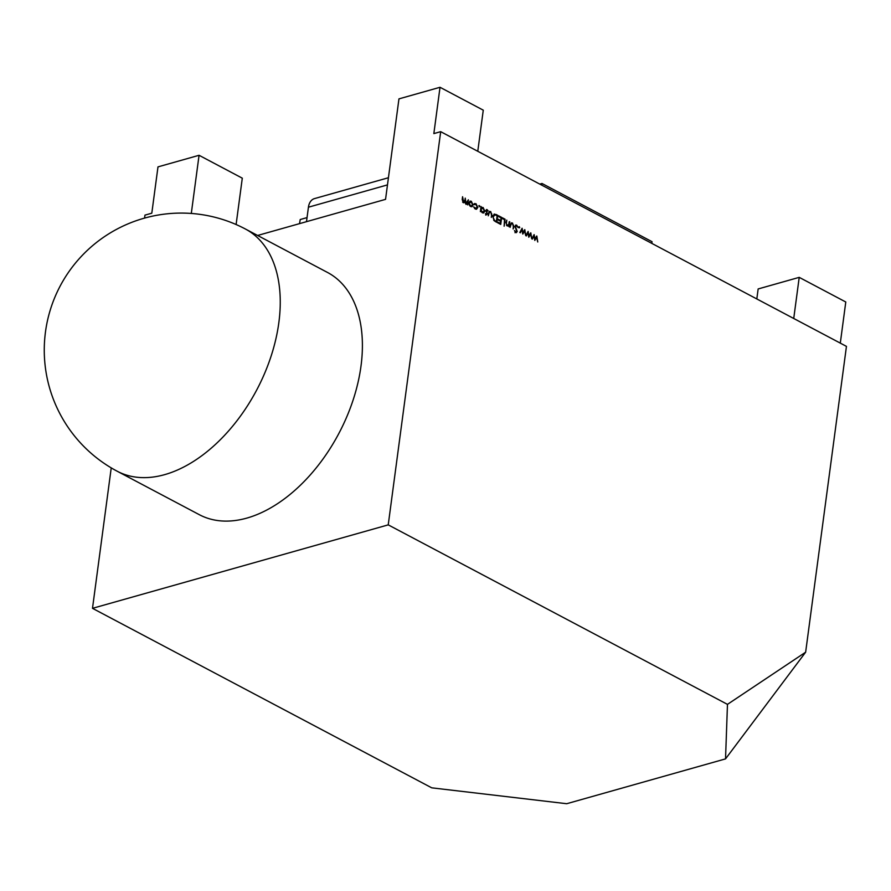 <?xml version="1.0" encoding="UTF-8"?>
<svg xmlns="http://www.w3.org/2000/svg" width="891" height="891" viewBox="0 0 891 891"><rect width="100%" height="100%" fill="white"/><g stroke="black" fill="none" stroke-linecap="round" stroke-linejoin="round"><path stroke-width="1.34" d="M327.532 272.468A137.025 85.302 117.9 0 1 353.114 400.003A137.025 85.302 117.9 0 1 246.829 518.105A137.025 85.302 117.9 0 1 199.361 514.708L117.211 471.239A137.025 85.302 117.9 0 0 164.679 474.636A137.025 85.302 117.9 0 0 278.85 322.587A137.025 85.302 117.9 0 0 245.381 228.998L327.532 272.468M111.23 467.886L92.497 608.33L431.734 787.833L566.709 803.715L725.53 758.887L805.642 652.19L727.468 704.369L725.53 758.887M191.298 213.45L199.061 155.29L157.985 166.884L151.804 213.194L144.955 215.132L144.565 218.106M756.815 298.942L758.152 288.951L799.216 277.357L845.782 301.993L840.302 343.113M727.468 704.369L388.231 524.866L440.689 131.668L846.45 346.376L805.642 652.19M472.33 205.164L471.551 206.701L472.241 206.5L470.637 206.567L469.279 204.941L468.989 202.847L470.214 201.088L471.35 201.277L473.01 204.975L471.773 206.745M478.779 205.765L479.837 206.389L479.313 206.745L479.469 205.576L479.313 206.745M486.341 214.876L485.439 213.617L486.43 214.241L486.954 213.294L485.784 210.499L487.121 209.63L488.145 210.911L486.263 210.721L487.5 214.052L485.662 215.065M485.851 214.408L487.021 213.829M486.464 209.519L487.455 211.1M487.065 210.265L485.773 210.866M496.053 214.453L497.701 215.321L496.777 222.316L495.697 221.748L494.048 220.6L492.89 216.413L494.36 214.063L497.701 215.321M505.074 219.219L504.139 226.214L504.506 219.687L502.457 218.607L502.546 217.883L505.074 219.219L504.362 219.609M513.929 226.76L513.127 228.954L513.528 225.345L512.47 223.708L511.167 224.042L510.12 227.361L510.454 224.877L512.559 223.084L513.394 226.915M511.167 223.04L512.481 223.719L510.565 224.209M511.49 222.884L512.559 223.084L511.868 223.273M518.696 226.882L519.743 227.506L519.219 227.862L519.375 226.693L519.219 227.862M530.824 232.841L531.749 238.799L530.568 234.244L528.808 237.251L527.973 232.874L526.314 235.926L525.813 235.658L528.118 231.415L528.976 235.803L530.68 232.885M536.827 236.026L537.752 241.984L536.571 237.418L534.812 240.425L533.976 236.048L532.317 239.111L531.816 238.844L534.121 234.589L534.979 238.977L536.683 236.059M524.821 229.666L525.746 235.625L524.565 231.07L522.805 234.077L521.97 229.7L520.311 232.751L519.809 232.484L522.115 228.241L522.972 232.618L524.676 229.711M515.51 225.211L516.713 225.189L518.128 227.573L516.624 225.902L515.421 226.537L517.226 231.582L515.7 232.518L514.441 230.58L515.856 231.827L516.747 231.359L514.942 226.281L516.713 225.189L515.844 225.055M516.624 225.902L514.931 226.682M516.49 232.629L515.7 232.518M515.087 231.972L516.747 231.359M509.719 221.67L509.028 226.782L508.683 225.612L507.068 225.835L505.954 222.483L506.779 220.122L506.366 223.719L507.235 225.256L508.739 224.599L509.184 221.826M507.714 226.024L508.683 225.612L507.068 225.835M506.545 225.445L508.739 224.599M501.666 217.415L500.731 224.409L497.724 222.817L497.824 222.104L500.352 223.441L500.631 221.28L498.114 219.954L498.203 219.231L500.731 220.567L501.087 217.883L498.57 216.546L498.659 215.822L501.666 217.415L500.954 217.805M492.099 215.21L491.297 217.393L491.698 213.795L490.629 212.158L489.326 212.492L488.29 215.811L488.624 213.317L490.718 211.535L491.565 215.355M490.629 212.158L488.736 212.659M489.66 211.334L490.651 212.169M480.884 207.803L483.134 207.514L484.815 211.245L483.568 212.971L482.421 212.793L480.984 210.933L480.383 211.624L481.062 206.512L481.418 207.648L481.975 207.336M474.636 208.561L477.309 207.28L475.905 204.362L474.023 203.961L476.006 203.738L477.788 207.469L476.574 209.207L475.259 209.006L473.633 206.868L476.017 208.594M475.905 204.362L474.38 204.507M474.023 203.961L474.68 203.527M462.696 202.224L464.968 200.13L465.236 198.136L466.026 203.449L468.365 199.796L467.686 204.908L467.33 203.761L465.859 204.039L464.79 202.146L463.197 202.625L462.206 199.495L462.574 196.733L463.665 202.146M463.688 202.769L464.79 202.146L463.197 202.625M440.689 131.668L433.85 133.594L440.02 87.285L483.267 110.172L477.776 151.292M236.661 224.777L236.115 224.487L242.296 178.178L199.061 155.29M440.02 87.285L398.956 98.879L385.547 199.361L257.61 235.469M388.231 524.866L92.497 608.33M799.216 277.357L793.736 318.477M541.773 185.161L542.006 183.479L539.779 184.103M307.039 217.604L300.222 219.531L299.521 223.641M651.833 243.388L652.056 241.706L542.006 183.479M387.474 184.894L308.431 207.202A14.423 9.712 -105.8 0 1 314.49 198.604L388.431 177.732M308.431 207.202L306.493 221.67M536.237 236.828L536.337 237.485M534.622 239.768L536.571 237.418M531.871 238.866L533.976 236.048M533.653 235.469L533.765 236.115M530.234 233.654L530.334 234.311M528.619 236.594L530.568 234.244M525.868 235.692L527.973 232.874M527.65 232.295L527.762 232.941M524.231 230.479L524.331 231.137M522.616 233.42L524.565 231.07M519.865 232.518L521.97 229.7M521.647 229.121L521.758 229.755M516.034 225.378L516.691 225.946M515.934 226.102L514.731 226.726L515.934 226.102M515.02 232.707L517.226 231.582M515.165 232.028L516.067 231.549L515.165 232.028M511.779 223.897L510.476 224.231L511.779 223.897M508.638 224.81L508.527 225.657M502.479 218.406L504.395 219.409M500.575 220.612L500.497 221.213M500.196 223.474L500.118 224.075M497.757 222.616L500.352 223.441M498.136 219.754L500.731 220.567M498.592 216.346L500.976 217.604M496.242 221.38L496.153 221.982M494.026 214.208L495.374 214.642M493.725 220.277L496.387 221.347L497.133 215.789L494.973 214.831L493.013 215.745M493.759 220.266L496.387 221.347M492.846 216.814L494.405 220.077M494.973 214.831L493.358 216.669M489.95 212.348L488.647 212.682L489.95 212.348M489.337 211.49L490.039 211.724M485.74 214.441L486.341 214.018L485.74 214.441M486.375 210.454L485.584 210.922L486.375 210.454M486.742 213.361L486.82 214.241M480.739 207.837L483.134 207.514M482.454 207.714L483.033 208.138L481.775 208.16M484.236 211.412L484.815 211.245M484.069 211.768L483.223 213.016M482.354 208.327L480.516 209.496M481.831 212.37L483.045 212.336M480.539 210.443L480.695 211.011M480.672 209.463L482.499 212.169L483.412 212.292L482.722 212.492M481.819 212.359L484.336 210.989L483.033 208.138L481.196 209.307M474.691 208.594L475.694 208.75M475.226 204.551L473.689 204.707M474.357 203.671L476.006 203.738M475.315 203.928L475.961 204.395M477.231 207.625L477.788 207.469M477.019 208.082L476.206 209.262M469.88 201.243L471.35 201.277M470.66 201.466L471.261 201.901L470.047 201.934M472.442 205.13L473.01 204.975M470.582 202.101L468.777 203.282M468.956 203.237L470.726 205.944L470.047 206.133L471.228 206.099M470.894 206.255L472.531 204.718L471.261 201.912L469.468 203.092M467.285 203.003L467.174 203.805M466.015 204.395L467.33 203.761M462.73 202.257L463.342 202.324M464.634 201.589L464.59 202.201M495.329 221.336L496.02 221.146M464.779 201.154L465.358 200.987M245.381 228.998A137.025 137.025 0 0 0 45.029 335.651A137.025 137.025 0 0 0 117.211 471.239M515.956 225.813L515.265 226.002M516.346 231.916L515.655 232.106M511.679 223.574L511 223.764M507.97 225.356L507.291 225.557M489.85 212.025L489.17 212.214M486.698 214.286L486.018 214.475M486.664 210.198L485.974 210.399M474.903 204.206L474.224 204.395"/></g></svg>
